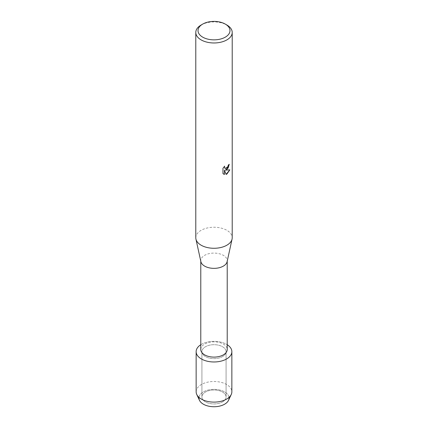 <?xml version="1.0" encoding="UTF-8"?>
<svg xmlns="http://www.w3.org/2000/svg" width="428" height="428" viewBox="0 0 428 428"><rect width="100%" height="100%" fill="white"/><g stroke="black" fill="none" stroke-linecap="round" stroke-linejoin="round"><path stroke-width="0.32" stroke-dasharray="2.14 1.6" d="M222.539 401.903A12.08 6.971 180 0 1 209.378 403.411A12.08 6.971 180 0 1 201.92 396.97A12.08 6.971 180 0 1 205.461 392.037A12.08 6.971 180 0 1 218.622 390.529A12.08 6.971 180 0 1 226.08 396.97A12.08 6.971 180 0 1 222.539 401.903A12.08 6.971 180 0 1 209.378 403.411A12.08 6.971 180 0 1 201.92 396.97A12.08 6.971 180 0 1 205.461 392.037A12.08 6.971 180 0 1 218.622 390.529A12.08 6.971 180 0 1 226.08 396.97A12.08 6.971 180 0 1 222.539 401.903M198.999 397.398A15.044 8.688 180 0 1 203.359 391.909A15.044 8.688 180 0 1 219.232 389.903A15.044 8.688 180 0 1 229.001 397.398M222.539 356.594A12.08 6.971 180 0 1 209.378 358.102A12.08 6.971 180 0 1 201.92 351.661A12.08 6.971 180 0 1 205.461 346.734A12.08 6.971 180 0 1 218.622 345.219A12.08 6.971 180 0 1 226.08 351.661A12.08 6.971 180 0 1 222.539 356.594A12.08 6.971 180 0 1 209.378 358.102A12.08 6.971 180 0 1 201.92 351.661A12.08 6.971 180 0 1 205.461 346.734A12.08 6.971 180 0 1 218.622 345.219A12.08 6.971 180 0 1 226.08 351.661A12.08 6.971 180 0 1 222.539 356.594M200.78 349.473A13.22 7.629 180 0 1 204.654 344.08A13.22 7.629 180 0 1 219.061 342.421A13.22 7.629 180 0 1 227.22 349.473M200.78 344.727A17.858 10.309 180 0 1 201.374 344.374A17.858 10.309 180 0 1 227.22 344.727A17.858 10.309 180 0 0 201.374 344.374A17.858 10.309 180 0 0 200.78 344.727M200.887 261.685A13.22 7.629 180 0 1 200.78 260.727A13.22 7.629 180 0 1 204.654 255.329A13.22 7.629 180 0 1 219.061 253.676A13.22 7.629 180 0 1 227.22 260.727A13.22 7.629 180 0 1 227.113 261.685M195.783 237.759A18.217 10.518 180 0 1 201.117 230.323A18.217 10.518 180 0 1 220.971 228.044A18.217 10.518 180 0 1 232.217 237.759M229.226 164.336L229.226 164.272A18.158 10.486 180 0 1 228.21 165.09L228.033 166.187L225.032 168.434M229.804 169.863L225.278 170.087M224.39 170.141L226.112 174.399M224.572 166.235L222.929 168.279L222.967 173.586M222.929 173.559L223.657 174.132M201.117 25.017A18.217 10.518 180 0 1 226.883 25.017M199.469 400.308A15.044 8.688 180 0 1 203.359 391.909A15.044 8.688 180 0 1 221.533 390.529A15.044 8.688 180 0 1 228.531 400.308M196.142 391.802A17.858 10.309 180 0 1 201.374 384.51A17.858 10.309 180 0 1 220.832 382.279A17.858 10.309 180 0 1 231.858 391.802M201.92 396.97L201.92 351.661L201.92 396.97M200.78 261.208L200.78 260.727M227.22 261.208L227.22 260.727M226.08 396.97L226.08 351.661L226.08 396.97"/><path stroke-width="0.64" d="M229.001 397.398A15.044 8.688 180 0 1 224.641 404.192A15.044 8.688 180 0 1 207.724 405.942A15.044 8.688 180 0 1 198.999 397.398M227.22 261.208L227.22 349.473A13.22 7.629 180 0 1 223.346 354.871A13.22 7.629 180 0 1 208.939 356.524A13.22 7.629 180 0 1 200.78 349.473L200.78 261.208M226.626 358.953A17.858 10.309 180 0 1 201.679 359.124A17.858 10.309 180 0 1 200.78 344.727A17.858 10.309 180 0 0 196.142 351.661A17.858 10.309 180 0 0 207.168 361.189A17.858 10.309 180 0 0 226.626 358.953A17.858 10.309 180 0 0 227.22 344.727A17.858 10.309 180 0 1 231.858 351.661A17.858 10.309 180 0 1 226.626 358.953M225.305 24.102L226.883 25.017A18.217 10.518 180 0 1 232.217 32.453L232.217 237.759A18.217 10.518 180 0 1 232.072 239.081L227.113 261.685A13.22 7.629 180 0 1 223.346 266.12A13.22 7.629 180 0 1 209.72 267.944A13.22 7.629 180 0 1 200.887 261.685L195.928 239.081A18.217 10.518 180 0 1 195.783 237.759L195.783 32.453A18.217 10.518 180 0 1 201.117 25.017L202.695 24.102A15.986 9.229 180 0 1 225.305 24.102A15.986 9.229 180 0 1 225.305 37.15A15.986 9.229 180 0 1 202.701 37.15A15.986 9.229 180 0 1 202.695 24.102L201.117 25.017M232.072 239.081A18.217 10.518 180 0 1 226.883 245.196A18.217 10.518 180 0 1 208.104 247.71A18.217 10.518 180 0 1 195.928 239.081M226.112 174.399L224.433 170.167L224.433 174.447L222.967 173.586L222.967 168.306L224.657 166.15L224.427 167.198L225.053 168.445L226.883 168.097L228.071 166.208L228.247 165.117A18.217 10.518 0 0 0 229.269 164.299L226.883 169.515L225.321 170.114L229.857 169.852L226.883 174.073L226.112 174.394M232.217 32.453A18.217 10.518 180 0 1 226.883 39.89A18.217 10.518 180 0 1 207.029 42.169A18.217 10.518 180 0 1 195.783 32.453M229.226 164.336L228.108 168.092L225.321 170.114M226.102 174.362L229.804 169.863M224.433 174.447L224.433 170.167M223.635 174.121L224.395 174.421M225.032 168.434L224.384 167.177L224.572 166.235M231.858 351.661L231.858 391.802A17.858 10.309 180 0 1 231.243 394.482L228.531 400.308A15.044 8.688 180 0 1 224.641 404.192A15.044 8.688 180 0 1 199.469 400.308L196.757 394.482A17.858 10.309 180 0 1 196.142 391.802L196.142 351.661M231.243 394.482A17.858 10.309 180 0 1 226.626 399.094A17.858 10.309 180 0 1 196.757 394.482"/></g></svg>
